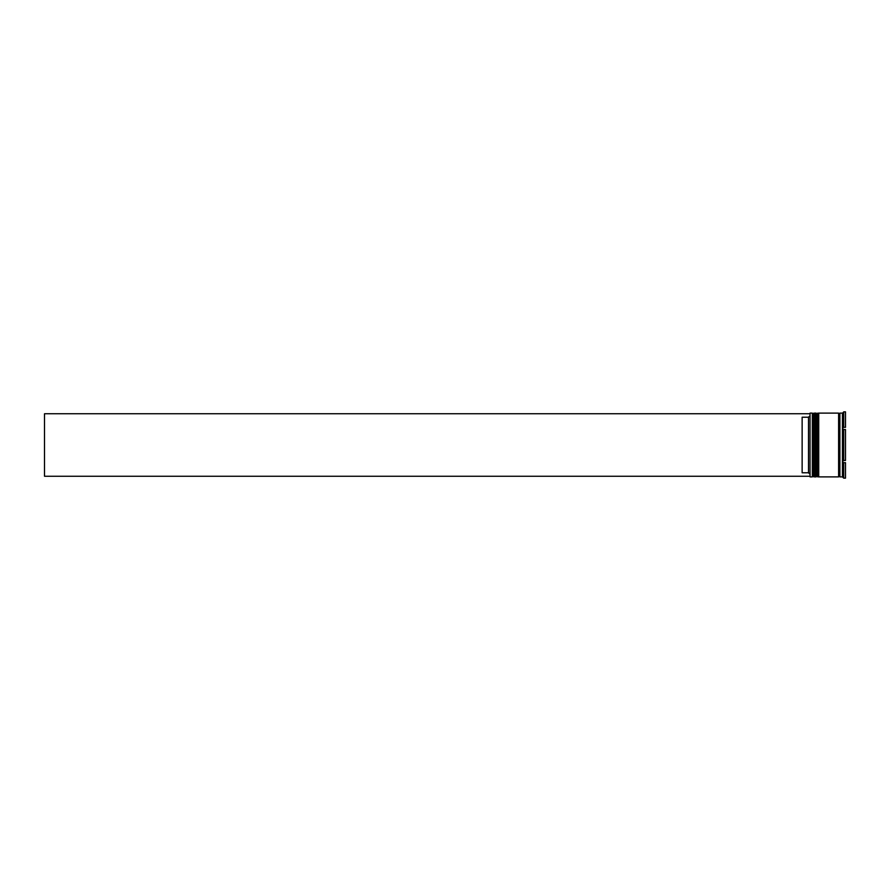 <?xml version="1.0" encoding="UTF-8"?>
<svg xmlns="http://www.w3.org/2000/svg" width="890" height="890" viewBox="0 0 890 890"><rect width="100%" height="100%" fill="white"/><g stroke="black" fill="none" stroke-linecap="round" stroke-linejoin="round"><path stroke-width="1.33" d="M813.872 476.884L814.127 413.116L813.872 476.884L813.104 476.117L813.104 413.883L813.104 476.117L812.336 476.884L812.336 413.116L810.045 413.116L810.045 476.884L812.336 476.884M817.699 476.884L817.955 413.116L817.699 476.884L816.931 476.117L816.931 413.883L816.931 476.117L816.163 476.884L816.163 413.116L814.884 413.116L814.884 476.884L816.163 476.884M810.045 476.884L810.045 413.116M842.441 476.884L839.893 476.884L839.893 413.116L842.441 413.116L842.441 476.884L843.709 478.141L842.952 477.274M842.952 458.751L843.709 460.464L842.952 458.751L842.952 463.534L843.709 462.678L842.952 463.534M843.709 462.678L843.709 478.141L845.5 478.141L845.5 462.678L843.709 462.678L845.5 462.678M843.709 445L843.709 460.464L845.5 460.464L845.5 429.536L843.709 429.536L843.709 445M818.711 445L818.711 476.884L838.614 476.884L838.614 413.116L818.711 413.116L818.711 445M808.509 417.221L802.135 417.221L802.135 472.779L808.509 472.779L808.509 417.221L809.789 415.953M809.789 474.047L808.509 472.779M845.5 411.859L845.5 427.322L843.709 427.322L842.952 426.466L843.709 427.322L843.709 411.859L845.5 411.859L843.709 411.859L842.952 412.726L843.709 411.859M842.952 426.466L842.952 431.25L843.709 429.536M809.789 413.75L44.5 413.75L44.5 476.25L809.789 476.25M814.127 476.884L814.884 476.117M814.127 413.116L814.884 413.883M813.872 413.116L813.104 413.883L812.336 413.116M817.955 476.884L818.711 476.117M817.955 413.116L818.711 413.883M817.699 413.116L816.931 413.883L816.163 413.116M838.614 476.762L839.248 476.117L839.893 476.762M838.614 413.238L839.248 413.883L839.893 413.238"/></g></svg>
